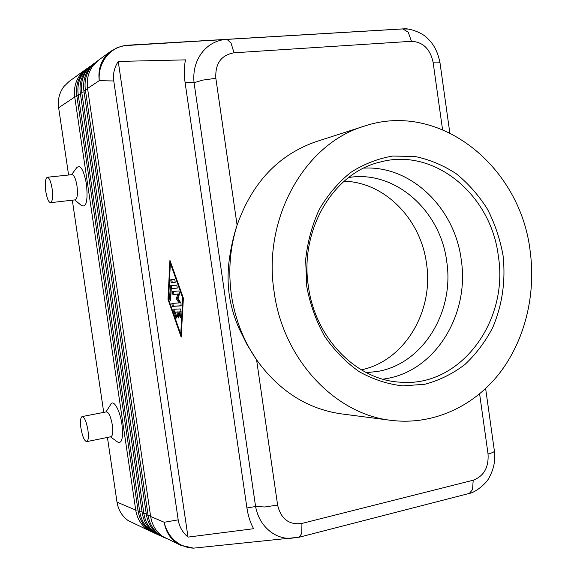 <?xml version="1.0" encoding="UTF-8"?>
<svg xmlns="http://www.w3.org/2000/svg" width="577" height="577" viewBox="0 0 577 577"><rect width="100%" height="100%" fill="white"/><g stroke="black" fill="none" stroke-linecap="round" stroke-linejoin="round"><path stroke-width="0.87" d="M348.681 177.478L350.838 177.197C396.507 171.052 440.604 211.514 446.721 261.482C454.575 311.183 423.612 363.106 378.454 371.299L366.467 372.692M277.602 505.041L264.85 506.988L255.575 506.505C257.695 517.482 262.888 526.051 271.161 532.218C276.7 536.148 282.752 538.233 289.301 538.478L299.348 537.18L301.778 533.285L301.937 523.433C289.106 525.207 280.992 519.076 277.602 505.041L256.592 359.853L246.999 344.512L238.928 328.198C234.19 317.314 230.98 306.272 229.285 295.071C227.727 283.668 227.677 272.207 229.141 260.689C230.944 247.338 233.598 235.503 237.097 225.167C252.221 182.44 278.669 154.564 316.448 141.538L364.231 126.168C439.797 100.513 520.519 166.717 530.155 251.11C536.156 295.28 524.637 341.418 498.55 374.487C472.318 407.319 432.014 425.487 391.033 420.344C335.093 414.228 283.091 359.485 274.118 291.854C262.369 218.019 305.096 143.471 364.231 126.168M185.087 82.511L194.052 82.699L202.953 80.08L215.841 78.306C215.084 63.593 221.15 55.089 234.031 52.795L231.024 43.001L226.963 39.387L222.131 39.921C213.894 41.631 207.078 45.972 201.698 52.947C195.488 61.508 192.942 71.425 194.052 82.699L255.575 506.505L246.934 507.991C248.132 515.946 250.353 522.856 253.599 528.712L188.008 537.108C182.527 532.398 179.252 526.65 178.192 519.848L113.763 80.975C112.803 74.036 114.304 67.523 118.249 61.436L185.484 59.871C184.077 66.853 183.948 74.397 185.087 82.511L246.934 507.991M155.458 533.602L149.782 530.53C143.385 525.899 139.504 519.43 138.134 511.135L76.806 95.638C75.695 87.156 77.549 79.676 82.367 73.207L89.305 66.831L83.78 72.19C78.948 78.681 77.094 86.189 78.205 94.7L139.764 511.828C141.134 520.158 145.029 526.65 151.448 531.294L156.742 534.151M86.824 68.663L69.226 81.35L63.96 86.449C59.359 92.608 57.585 99.713 58.638 107.762L74.736 97.023L135.725 510.104C137.081 518.355 140.939 524.781 147.308 529.39L152.552 532.218M85.742 69.406L80.261 74.721C75.472 81.155 73.625 88.591 74.736 97.023L76.95 96.568M137.961 509.953L135.725 510.104L117.008 502.113C118.307 509.996 122.014 516.141 128.137 520.562L151.289 531.677M178.192 519.848L164.207 522.264C165.657 531.078 169.746 537.93 176.475 542.827L180.688 545.251L162.584 536.43C156.028 531.669 152.047 525.02 150.64 516.473L87.567 88.454C86.427 79.713 88.324 72.024 93.258 65.374L98.912 59.885L110.892 51.223L105.086 56.871C100.016 63.708 98.076 71.642 99.251 80.657L113.763 80.975M159.714 535.564L153.965 532.456C147.517 527.782 143.601 521.255 142.223 512.881L80.326 93.286C79.2 84.725 81.069 77.174 85.923 70.646L92.94 64.198L87.372 69.608C82.497 76.164 80.629 83.737 81.754 92.342L143.882 513.588C145.26 521.997 149.191 528.546 155.66 533.242L161.019 536.127M90.409 66.074L89.305 66.831M164.048 537.569L158.235 534.425C151.729 529.708 147.784 523.115 146.392 514.655L83.91 90.899C82.778 82.244 84.66 74.621 89.558 68.036L95.155 62.597L91.029 66.975C86.117 73.589 84.228 81.234 85.367 89.925L148.08 515.376C149.479 523.873 153.439 530.487 159.966 535.218L165.383 538.139M94.065 63.427L92.94 64.198M97.801 60.736L96.647 61.523M71.959 174.658L72.118 174.643C74.159 175.17 75.782 178.906 76.986 185.866C77.931 194.153 77.318 198.82 75.133 199.866L50.61 202.671M71.541 174.701L76.691 167.705C80.427 164.243 83.687 169.746 86.478 184.2C88.036 201.171 86.269 208.21 81.169 205.318L74.736 199.909M52.096 188.585C53.07 196.945 52.543 201.647 50.495 202.686C48.54 202.152 46.968 198.373 45.771 191.348C44.775 182.988 45.316 178.286 47.386 177.24C49.319 177.781 50.891 181.567 52.096 188.585M110.849 436.739L111.072 436.688C112.767 435.613 113.193 431.776 112.371 425.162C110.798 416.659 108.779 412.238 106.312 411.891L82.064 416.58C80.463 417.633 80.088 421.506 80.939 428.177C82.497 436.753 84.451 441.232 86.817 441.614C88.396 440.554 88.764 436.688 87.92 430.024C86.348 421.441 84.401 416.955 82.064 416.58M105.966 411.956L110.423 404.967C112.977 398.173 119.901 409.504 121.92 424.246C123.391 438.123 121.935 444.038 117.557 441.982L110.467 436.811M344.108 181.221C384.873 182.159 420.878 219.332 426.49 263.48C434.019 311.118 404.636 360.964 361.296 369.835M234.031 52.795L411.473 41.306C422.927 41.933 430.139 48.908 433.096 62.222C436.652 61.97 438.902 62.049 439.854 62.467L440.049 63.174M494.301 450.392L494.352 451.387C493.587 452.253 491.481 453.111 488.041 453.962C488.842 467.392 483.894 476.14 473.198 480.215L301.937 523.433M391.033 420.344L341.259 413.86C307.31 408.978 279.088 390.975 256.592 359.853C243.429 340.625 235.041 319.023 231.427 295.035C228.074 271.002 229.963 247.713 237.097 225.167L215.841 78.306M308.385 286.271C299.362 229.747 333.549 172.797 379.868 162.123C434.171 146.955 491.142 194.853 498.326 256.058C509.116 321.302 460.273 387.802 399.919 382.162C356.406 379.954 315.179 338.266 308.385 286.271M306.776 286.654L305.651 259.794C307.534 241.922 312.07 225.138 319.261 209.451C327.823 194.795 338.302 182.462 350.693 172.458C363.892 164.034 377.899 158.567 392.713 156.05L414.913 156.468C429.577 159.526 443.352 165.289 456.248 173.742C468.351 183.565 478.73 195.329 487.37 209.033C494.842 223.573 500.064 239.037 503.043 255.423C505.784 280.732 502.358 304.75 492.758 327.476C485.365 341.692 476.054 354.062 464.817 364.592C452.671 373.809 439.385 380.358 424.968 384.239L402.753 385.89C387.686 384.174 373.182 379.442 359.24 371.703C345.969 362.32 334.429 350.52 324.62 336.29C316.102 320.956 310.159 304.411 306.776 286.654M363.726 168.123C411.134 165.289 454.82 208.088 461.232 259.737C469.678 313.275 436.58 369.309 387.982 378.324L382.962 379.176M117.008 502.113L107.43 437.431M103.723 412.389L72.32 200.19M68.591 175.011L58.638 107.762M176.988 312.063L175.199 312.143L176.468 315.792L176.382 318.006L173.771 311.472L173.865 309.258L180.298 308.919L181.077 311.126L180.428 317.877L179.62 315.669L179.829 311.933L178.019 312.013L178.661 316.448L178.394 317.941L177.629 316.484L176.988 312.063L178.113 311.998M175.199 312.143L178.098 311.883M174.809 309.207L174.874 311.299L176.584 316.203M178.019 312.013L180.947 311.753L180.781 316.304M179.829 311.933L180.947 311.753M174.781 279.297L175.213 282.268L171.167 282.716L170.727 279.773L174.781 279.297M171.744 279.657L172.278 282.55L175.329 282.211M182.772 298.201L170.366 263.271L168.563 299.275L180.738 334.177L182.772 298.201L183.371 298.107M180.738 334.177L181.344 334.076M170.366 263.271L170.958 263.184M167.986 299.319L169.934 260.306L183.385 298.158L181.171 337.127L167.986 299.319L168.563 299.232M171.174 288.688L170.294 300.617L169.523 298.468L170.446 285.781L176.814 285.11L177.262 288.089L171.174 288.688L177.391 288.017M171.434 285.68L170.648 298.944M177.759 294.075L172.891 294.486L172.444 291.551L178.892 290.952L179.591 293.614L178.055 298.561L180.99 303.163L181.091 305.868L172.292 306.387L171.838 303.466L180.175 302.817L177.442 298.518L176.331 298.691L177.759 294.075L178.877 293.902L177.442 298.518M172.797 303.401L173.396 306.214L181.25 305.745M179.058 302.99L176.331 298.691M173.425 291.457L173.994 294.32L178.877 293.902M118.249 61.436L188.008 537.108M469.339 493.429L470.067 493.198M407.773 29.066L402.796 28.893L127.827 45.201L402.796 28.893L408.22 32.211L411.473 41.306M150.64 516.473L164.207 522.264C166.212 531.165 170.799 538.11 177.968 543.101C182.772 546.282 187.972 547.962 193.583 548.143L200.796 547.414M473.198 480.215L472.556 489.527L469.411 493.393L468.236 493.739M127.827 45.201L124.127 45.662C117.095 47.076 111.21 50.646 106.478 56.358C101.011 63.369 98.602 71.469 99.251 80.657L87.567 88.454M76.806 95.638L78.205 94.7L80.463 94.239M142.043 511.676L139.764 511.828L138.134 511.135M80.326 93.286L81.754 92.342L84.054 91.866M146.212 513.429L143.882 513.588L142.223 512.881M83.91 90.899L85.367 89.925L87.711 89.442M150.453 515.225L148.08 515.376L146.392 514.655M433.096 62.222L442.545 129.587M479.61 393.889L488.041 453.962M177.629 316.484L178.646 316.319M175.797 317.292L176.692 317.148M173.771 311.472L174.874 311.299M179.62 315.669L180.731 315.489M171.167 282.716L172.278 282.55M169.523 298.468L170.619 298.295M170.121 286.56L171.232 286.394M172.292 306.387L173.396 306.214M172.891 294.486L173.994 294.32M299.348 537.18L469.411 493.393C475.232 492.57 486.8 483.324 489.318 477.266C493.84 468.942 495.542 460.287 494.424 451.286L485.639 388.552M86.817 441.614L111.072 436.688M449.815 132.854L439.955 62.518C437.849 52.038 433.716 44.011 427.557 38.443C423.222 33.221 409.309 27.797 403.388 28.9L226.963 39.387M47.386 177.24L72.118 174.643M110.892 51.223L117.181 47.689L124.127 45.662L226.949 39.387M180.688 545.251L193.583 548.143L299.326 537.187"/></g></svg>
